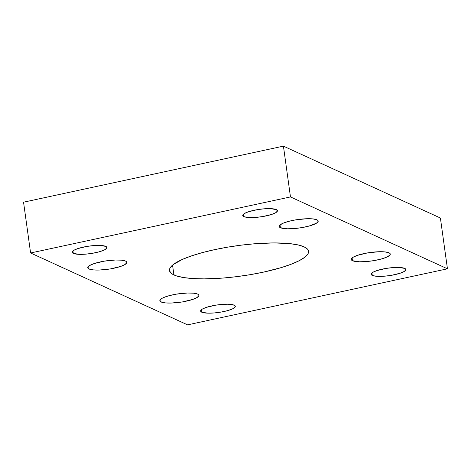 <?xml version="1.0" encoding="UTF-8"?>
<svg xmlns="http://www.w3.org/2000/svg" width="471" height="471" viewBox="0 0 471 471"><rect width="100%" height="100%" fill="white"/><g stroke="black" fill="none" stroke-linecap="round" stroke-linejoin="round"><path stroke-width="0.71" d="M173.917 274.934A70.203 15.313 -7.9 0 1 169.489 270.542A70.203 15.313 -7.9 0 1 225.532 247.516A70.203 15.313 -7.9 0 1 304.131 246.851L298.096 244.932L289.789 243.625L273.798 242.918L254.811 243.76L241.287 245.15L227.681 247.145L214.511 249.671L202.277 252.627L191.462 255.9L182.471 259.362L173.145 264.625L170.049 267.987L169.495 269.571L169.607 271.072L171.833 273.769L176.637 275.971L183.837 277.59L193.163 278.573L204.249 278.873L223.236 278.031L236.76 276.642L250.366 274.646L263.536 272.12L281.381 267.563L291.331 264.178L299.273 260.663L304.902 257.16L307.999 253.804L308.552 252.215L308.44 250.713L307.657 249.312L304.131 246.851A70.203 15.313 -7.9 0 1 308.558 251.243A70.203 15.313 -7.9 0 1 252.515 274.275A70.203 15.313 -7.9 0 1 173.917 274.934L172.557 265.108L173.917 274.934M89.025 268.976A19.705 4.298 -7.9 0 1 87.783 267.74A19.705 4.298 -7.9 0 1 103.508 261.281A19.705 4.298 -7.9 0 1 125.569 261.093L121.547 260.186L115.354 260.021L104.115 261.175L93.947 263.63L89.514 265.591L87.783 267.469L88.036 268.287L89.025 268.976L93.046 269.883L99.24 270.048L110.479 268.894L120.647 266.439L125.08 264.478L126.811 262.6L126.558 261.782L125.569 261.093A19.705 4.298 -7.9 0 1 126.811 262.329A19.705 4.298 -7.9 0 1 111.085 268.788A19.705 4.298 -7.9 0 1 89.025 268.976L88.642 266.215L89.025 268.976M161.094 301.976A19.705 4.298 -7.9 0 1 159.846 300.739A19.705 4.298 -7.9 0 1 175.577 294.281A19.705 4.298 -7.9 0 1 197.637 294.092L193.61 293.186L187.417 293.021L176.178 294.175L169.048 295.711L163.49 297.601L161.577 298.59L159.852 300.469L160.099 301.287L161.094 301.976L165.115 302.882L171.309 303.047L182.548 301.893L192.716 299.438L197.149 297.478L198.88 295.6L198.627 294.781L197.637 294.092A19.705 4.298 -7.9 0 1 198.88 295.329A19.705 4.298 -7.9 0 1 183.148 301.787A19.705 4.298 -7.9 0 1 161.094 301.976L160.711 299.215L161.094 301.976M280.41 227.699A19.705 4.298 -7.9 0 1 279.168 226.463A19.705 4.298 -7.9 0 1 294.899 219.998A19.705 4.298 -7.9 0 1 316.959 219.816L312.932 218.909L306.739 218.738L295.5 219.898L288.37 221.435L282.812 223.325L279.668 225.279L279.168 226.192L279.421 227.004L280.41 227.699L287.316 228.782L294.251 228.565L301.87 227.617L309 226.074L316.471 223.195L318.202 221.323L317.949 220.505L316.959 219.816A19.705 4.298 -7.9 0 1 318.202 221.046A19.705 4.298 -7.9 0 1 302.47 227.511A19.705 4.298 -7.9 0 1 280.41 227.699L280.027 224.938L280.41 227.699M352.479 260.699A19.705 4.298 -7.9 0 1 351.236 259.462A19.705 4.298 -7.9 0 1 366.962 252.998A19.705 4.298 -7.9 0 1 389.022 252.815L385.001 251.908L378.808 251.738L367.568 252.898L357.401 255.353L352.967 257.313L351.236 259.191L351.49 260.004L352.479 260.699L359.379 261.782L366.32 261.564L373.933 260.616L381.063 259.074L386.626 257.184L389.764 255.229L390.265 254.316L390.017 253.504L389.022 252.815A19.705 4.298 -7.9 0 1 390.265 254.046A19.705 4.298 -7.9 0 1 374.539 260.51A19.705 4.298 -7.9 0 1 352.479 260.699L352.096 257.937L352.479 260.699M73.293 253.386A17.515 3.821 -7.9 0 1 72.187 252.291A17.515 3.821 -7.9 0 1 86.169 246.545A17.515 3.821 -7.9 0 1 105.775 246.38L99.64 245.415L93.47 245.609L86.705 246.451L77.668 248.635L73.723 250.378L72.187 252.044L73.293 253.386L79.428 254.352L85.598 254.157L92.363 253.31L98.704 251.944L103.644 250.266L105.345 249.383L106.882 247.717L105.775 246.38A17.515 3.821 -7.9 0 1 106.882 247.475A17.515 3.821 -7.9 0 1 92.899 253.221A17.515 3.821 -7.9 0 1 73.293 253.386L72.952 250.931L73.293 253.386M243.837 216.601A17.515 3.821 -7.9 0 1 242.73 215.506A17.515 3.821 -7.9 0 1 256.713 209.76A17.515 3.821 -7.9 0 1 276.318 209.595L270.183 208.629L264.013 208.824L257.248 209.666L248.211 211.85L244.266 213.593L242.73 215.265L243.837 216.601L247.41 217.408L256.142 217.372L262.906 216.53L271.944 214.346L275.888 212.604L277.425 210.931L276.318 209.595A17.515 3.821 -7.9 0 1 277.425 210.69A17.515 3.821 -7.9 0 1 263.442 216.436A17.515 3.821 -7.9 0 1 243.837 216.601L243.495 214.152L243.837 216.601M201.729 312.196A17.515 3.821 -7.9 0 1 200.622 311.101A17.515 3.821 -7.9 0 1 214.605 305.355A17.515 3.821 -7.9 0 1 234.211 305.19L228.076 304.225L221.906 304.419L215.141 305.261L206.104 307.445L202.159 309.188L200.622 310.854L201.729 312.196L207.864 313.162L214.034 312.968L220.799 312.12L227.14 310.754L232.079 309.076L233.781 308.193L235.317 306.527L234.211 305.19A17.515 3.821 -7.9 0 1 235.317 306.285A17.515 3.821 -7.9 0 1 221.335 312.032A17.515 3.821 -7.9 0 1 201.729 312.196L201.388 309.741L201.729 312.196M372.273 275.411A17.515 3.821 -7.9 0 1 371.166 274.316A17.515 3.821 -7.9 0 1 385.148 268.57A17.515 3.821 -7.9 0 1 404.754 268.405L398.619 267.44L392.449 267.634L385.684 268.476L376.647 270.66L372.702 272.403L371.166 274.075L372.273 275.411L375.846 276.218L384.577 276.183L391.342 275.341L400.379 273.156L404.324 271.414L405.861 269.742L404.754 268.405A17.515 3.821 -7.9 0 1 405.861 269.5A17.515 3.821 -7.9 0 1 391.878 275.247A17.515 3.821 -7.9 0 1 372.273 275.411L371.931 272.962L372.273 275.411M440.403 218.02L447.45 268.811L290.472 196.931L283.424 146.14L440.403 218.02L447.45 268.811L187.576 324.86L447.45 268.811L290.472 196.931L30.597 252.98L23.55 202.189L283.424 146.14L290.472 196.931L30.597 252.98L187.576 324.86L30.597 252.98L23.55 202.189L283.424 146.14L440.403 218.02"/></g></svg>
